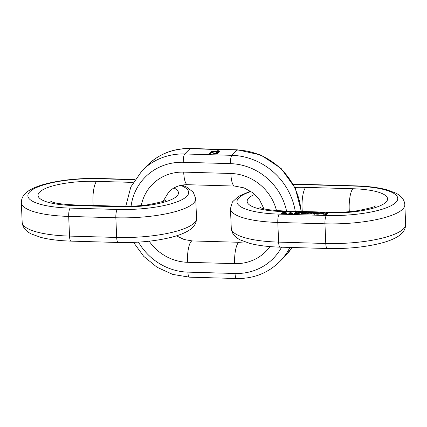 <?xml version="1.0" encoding="UTF-8"?>
<svg xmlns="http://www.w3.org/2000/svg" width="427" height="427" viewBox="0 0 427 427"><rect width="100%" height="100%" fill="white"/><g stroke="black" fill="none" stroke-linecap="round" stroke-linejoin="round"><path stroke-width="0.64" d="M211.562 151.371L219.969 151.436L217.567 150.715L218.245 151.286L211.829 151.099L211.562 151.371M217.439 152.674L216.863 153.282L214.653 153.208L210.917 152.028L209.481 153.474L210.452 153.501L211.514 152.428L213.703 153.357C216.852 153.821 218.378 153.539 218.282 152.508L216.729 152.247L216.35 152.519L217.439 152.674L217.647 153.058M218.528 152.775L218.282 152.508L218.501 152.882M216.729 152.247L218.293 152.717M216.356 152.722L216.735 152.45M211.584 152.076L214.658 153.41L216.873 153.485L217.45 152.877M210.917 152.028L211.595 152.284M209.492 153.683L210.927 152.231M211.573 151.574L218.245 151.286M218.539 150.742L219.98 151.638M217.573 150.918L218.549 150.945M288.289 211.685L282.866 211.53L282.61 211.787L286.634 211.904L282.695 212.619L281.217 213.292L285.279 213.697L286.549 213.244L282.493 213.441L283.122 212.849L288.289 211.685L290.739 211.755L288.561 213.959L292.121 213.495L290.045 213.5L291.742 211.787L290.739 211.755L291.753 211.989M282.498 213.644L282.279 213.265L282.498 213.644L286.554 213.452M326.436 214.418L328.005 212.827A16.979 4.366 -88.3 0 1 328.614 212.379L327.61 212.352A16.979 4.366 91.7 0 0 327.002 212.801L322.812 213.057L321.937 213.911L326.436 214.418M315.569 213.703L315.783 213.222C313.984 214.925 323.474 214.082 321.029 212.811L317.341 212.625L316.055 212.977L320.058 212.934L320.213 213.351L315.783 213.222L315.542 213.607M321.355 213.137L321.029 212.811L321.339 213.238M314.416 214.071L314.171 212.432L313.119 212.4L310.707 213.585L310.739 212.331L309.692 212.304L306.266 213.836L307.248 213.863L309.815 212.678L309.788 213.938L310.824 213.97L313.322 212.747L313.375 214.039L314.416 214.071M306.511 212.859L306.986 212.523L306.212 212.203L301.862 212.075L300.971 213.361L304.275 213.756L306.036 213.367L302.183 213.431L302.204 213.121L306.511 212.859M297.005 211.803L298.441 211.979L296.589 212.139L297.005 211.792L300.934 211.92C300.875 211.562 299.727 211.424 297.502 211.509L295.799 211.899L294.198 213.489L299.487 213.265L300.352 212.577L298.441 211.979L301.862 212.075L301.937 212.481L302.914 212.107L303.245 212.465M295.964 213.399L295.954 213.196C296.092 212.31 297.155 212.038 299.146 212.374C299.055 213.233 297.993 213.505 295.954 213.196L295.964 213.399C297.998 213.713 299.06 213.441 299.151 212.582M299.146 212.374L299.316 212.774M294.208 213.692C294.972 212.518 296.071 211.819 297.507 211.584C299.855 211.445 301.003 211.621 300.944 212.118M296.589 212.139L300.336 212.678M319.94 213.569L319.086 213.89L316.706 213.788L316.62 213.473L319.94 213.569L319.097 214.092L316.711 213.991L316.631 213.681M315.793 213.431L320.223 213.553M316.065 213.18L317.352 212.827L321.04 213.02M316.711 213.991L316.62 213.473M323.106 214.189L324.024 213.062L326.303 213.121L325.363 214.039L322.935 213.788L323.106 214.189L325.369 214.247L326.313 213.329M326.303 213.121L326.474 213.521M327.61 212.352L328.619 212.427M326.836 212.966L327.61 212.395M321.947 214.119L322.823 213.265L324.072 212.993L326.847 213.169M325.721 214.183L325.529 214.594M318.174 212.545L314.171 212.432L314.427 214.279M310.739 212.331L314.176 212.635M310.707 213.585L313.124 212.603M306.212 212.203L310.749 212.539M306.276 214.039L309.703 212.507M309.815 212.678L309.799 214.146M313.375 214.039L313.349 213.393M302.417 213.116L305.097 213.036L305.716 212.646M302.412 212.913L302.935 212.55L305.711 212.443L305.572 212.753L302.417 213.11M305.711 212.443L305.577 212.956M300.982 213.564L301.873 212.283M305.086 213.297L306.047 213.569M302.193 213.639L305.097 213.505M304.771 212.342L306.938 212.63M282.621 211.989L288.294 211.888M254.754 194.402A46.687 11.983 177.6 0 0 281.863 211.498L282.877 211.733M286.634 211.904L281.26 213.393M288.567 214.162L290.744 211.963M290.045 213.5L292.388 213.436M286.538 211.023A56.876 52.991 -135.3 0 0 230.436 163.642L183.284 162.281A6.789 1.745 -88.3 0 1 184.747 153.971L231.898 155.332L237.102 150.069L189.951 148.708A63.666 59.316 -135.3 0 0 147.256 165.42L142.052 170.683A63.666 59.316 44.7 0 1 184.747 153.971L189.951 148.708A6.789 1.745 -88.3 0 1 190.421 148.479C173.447 148.228 159.063 153.875 147.256 165.42M230.436 163.642A6.789 1.745 91.7 0 1 231.898 155.332A63.666 59.316 44.7 0 1 295.233 211.274M289.89 247.43A63.666 59.316 44.7 0 1 279.744 261.58L284.948 256.317A63.666 59.316 -135.3 0 0 292.041 247.495M301.072 211.445A63.666 59.316 -135.3 0 0 237.102 150.069A6.789 1.745 91.7 0 1 237.572 149.84L190.421 148.479M183.284 162.281A56.876 52.991 -135.3 0 0 131.068 206.22M138.465 242.13A56.876 52.991 -135.3 0 0 187.891 272.127L235.042 273.488A56.876 52.991 -135.3 0 0 281.58 247.19M141.268 205.552A46.687 43.501 44.7 0 1 183.695 172.118L230.847 173.479A46.687 43.501 44.7 0 1 276.488 210.58M269.997 246.592A46.687 43.501 44.7 0 1 234.626 263.651L187.48 262.29A46.687 43.501 44.7 0 1 149.156 241.202M187.48 262.29A16.979 4.366 -88.3 0 1 191.125 241.511A16.979 4.366 -88.3 0 1 192.305 240.935L239.456 242.296L244.975 241.901M234.626 263.651A16.979 4.366 -88.3 0 1 238.277 242.872A16.979 4.366 -88.3 0 1 239.456 242.296M183.695 172.118A16.979 4.366 -88.3 0 0 187.544 184.704L234.695 186.065A16.979 4.366 -88.3 0 1 230.847 173.479M187.891 272.127A6.789 1.745 91.7 0 0 189.428 277.16L236.579 278.521A6.789 1.745 -88.3 0 1 235.042 273.488M294.902 187.41A46.687 11.983 177.6 0 1 305.716 187.378L352.867 188.739A46.687 11.983 177.6 0 1 386.04 202.099A46.687 11.983 177.6 0 1 329.014 212.859L328.005 212.827M324.653 212.731L320.117 212.603M295.799 211.899L291.742 211.787M251.055 191.483A56.876 14.598 -2.4 0 0 279.258 214.13L326.409 215.491A56.876 14.598 -2.4 0 0 395.882 202.382A56.876 14.598 -2.4 0 0 355.467 186.108L308.315 184.747A56.876 14.598 -2.4 0 0 293.584 184.838M327.002 212.801L326.175 212.779M304.371 212.15L302.914 212.107M327.317 248.509C346.884 248.952 364.615 247.212 380.516 243.305C387.513 241.533 393.187 239.333 397.537 236.707C402.923 233.484 405.629 229.368 405.65 224.367A63.666 16.338 -2.4 0 1 325.774 243.475A6.789 1.745 91.7 0 0 327.317 248.509L280.165 247.153A6.789 1.745 -88.3 0 1 278.623 242.114L325.774 243.475L324.952 223.801L277.801 222.44A63.666 16.338 177.6 0 1 230.452 208.664L231.279 228.338A63.666 16.338 -2.4 0 0 278.623 242.114L277.801 222.44A6.789 1.745 -88.3 0 1 279.258 214.13M405.65 224.367L404.828 204.693A63.666 16.338 177.6 0 1 324.952 223.801A6.789 1.745 91.7 0 1 326.409 215.491M329.014 212.859A16.979 4.366 -88.3 0 1 330.188 212.283L283.037 210.922C271.193 210.249 263.95 209.273 261.308 207.997L259.899 207.426M281.863 211.498A16.979 4.366 -88.3 0 1 283.037 210.922M302.305 211.477A16.979 4.366 -88.3 0 1 302.065 208.162A16.979 4.366 -88.3 0 1 305.716 187.378M349.35 211.675A16.979 4.366 -88.3 0 1 349.217 209.518A16.979 4.366 -88.3 0 1 352.867 188.739M293.461 184.619L308.79 184.517A6.789 1.745 91.7 0 0 308.315 184.747M355.467 186.108A6.789 1.745 -88.3 0 1 355.937 185.878C367.951 186.231 378.162 187.512 386.579 189.721L395.664 193.047C401.38 195.881 404.433 199.761 404.828 204.693M118.21 242.483C137.777 242.92 155.513 241.186 171.414 237.273C178.411 235.501 184.085 233.302 188.435 230.681C193.821 227.452 196.527 223.337 196.548 218.336A63.666 16.338 -2.4 0 1 116.672 237.449A6.789 1.745 91.7 0 0 118.21 242.483L71.063 241.122A6.789 1.745 -88.3 0 1 69.521 236.088L116.672 237.449L115.85 217.775L68.699 216.414A63.666 16.338 177.6 0 1 21.35 202.633L22.172 222.307A63.666 16.338 -2.4 0 0 69.521 236.088L68.699 216.414A6.789 1.745 -88.3 0 1 70.156 208.104L117.308 209.46A56.876 14.598 -2.4 0 0 177.216 201.79A56.876 14.598 -2.4 0 0 180.653 185.382M196.548 218.336L195.721 198.662A63.666 16.338 177.6 0 1 115.85 217.775A6.789 1.745 91.7 0 1 117.308 209.46M134.783 179.746L99.213 178.721A56.876 14.598 -2.4 0 0 29.746 191.83A56.876 14.598 -2.4 0 0 70.156 208.104M173.97 187.976A46.687 11.983 177.6 0 1 167.731 201.026A46.687 11.983 177.6 0 1 119.912 206.828L72.761 205.472A46.687 11.983 177.6 0 1 39.588 192.113A46.687 11.983 177.6 0 1 96.614 181.352L133.165 182.404M72.761 205.472A16.979 4.366 -88.3 0 1 73.935 204.896C62.086 204.218 54.843 203.241 52.206 201.966L50.797 201.4M119.912 206.828A16.979 4.366 -88.3 0 1 121.087 206.257L73.935 204.896M93.203 205.451A16.979 4.366 -88.3 0 1 92.963 202.131A16.979 4.366 -88.3 0 1 96.614 181.352M21.35 202.633C21.371 197.632 24.077 193.516 29.463 190.293C33.813 187.666 39.487 185.467 46.484 183.695C62.385 179.788 80.116 178.048 99.683 178.491A6.789 1.745 91.7 0 0 99.213 178.721M187.544 184.704C179.927 184.645 173.682 187.053 168.798 191.926L163.087 201.298M176.436 235.848L184.181 239.536L192.305 240.935M234.695 186.065L244.014 187.869L252.677 192.657L259.589 199.911L263.918 208.744M142.052 170.683L130.833 186.967L125.768 206.316M133.539 242.381L143.702 256.339L157.083 267.275L172.705 274.396L189.428 277.16M236.579 278.521C253.553 278.772 267.937 273.125 279.744 261.58M237.572 149.84L260.934 155.033L281.153 168.494L295.308 188.254L301.329 211.45M292.063 247.495L284.948 256.317M330.188 212.283C339.332 212.523 348.245 212.022 356.929 210.789C369.035 208.461 375.184 206.839 375.381 205.921L375.365 205.931M280.165 247.153C268.236 246.801 258.079 245.53 249.688 243.347L240.396 239.963C234.759 237.193 231.717 233.318 231.279 228.338M250.564 191.152L238.565 196.319L232.405 201.944L230.452 208.664M308.79 184.517L355.937 185.878M121.087 206.257C130.23 206.492 139.143 205.995 147.827 204.757C159.928 202.435 166.076 200.813 166.274 199.895L166.263 199.905M71.063 241.122C59.134 240.769 48.977 239.504 40.586 237.321L31.294 233.932C25.657 231.167 22.615 227.292 22.172 222.307M195.721 198.662L193.25 192.177L186.562 187.021L182.025 185.099M99.683 178.491L134.937 179.505"/></g></svg>
